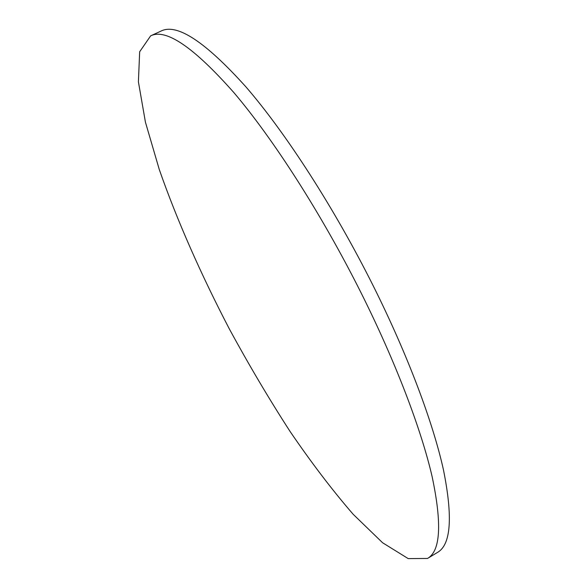 <?xml version="1.0" encoding="UTF-8"?>
<svg xmlns="http://www.w3.org/2000/svg" width="588" height="588" viewBox="0 0 588 588"><rect width="100%" height="100%" fill="white"/><g stroke="black" fill="none" stroke-linecap="round" stroke-linejoin="round"><path stroke-width="0.88" d="M150.646 35.853L161.178 31.002C177.076 23.167 205.286 41.748 245.813 86.752C285.577 132.682 334.08 207.608 373.189 285.768C407.785 355.049 433.003 422.463 443.484 469.996C452.973 517.308 450.959 544.804 437.45 552.463L427.527 558.453C440.559 551.081 442.095 523.812 432.129 476.647C421.199 429.247 395.614 361.826 360.856 292.39C321.577 214.054 273.207 138.79 233.804 92.522C193.68 47.165 165.963 28.275 150.646 35.853L139.665 51.766L138.408 81.835L145.434 122.194L159.282 169.52C176.973 220.206 201.155 274.868 229.291 328.832C248.658 364.509 268.878 398.657 289.943 431.261C311.25 462.543 332.323 490.208 353.16 514.272L382.597 542.753L408.19 558.6L427.527 558.453"/></g></svg>
